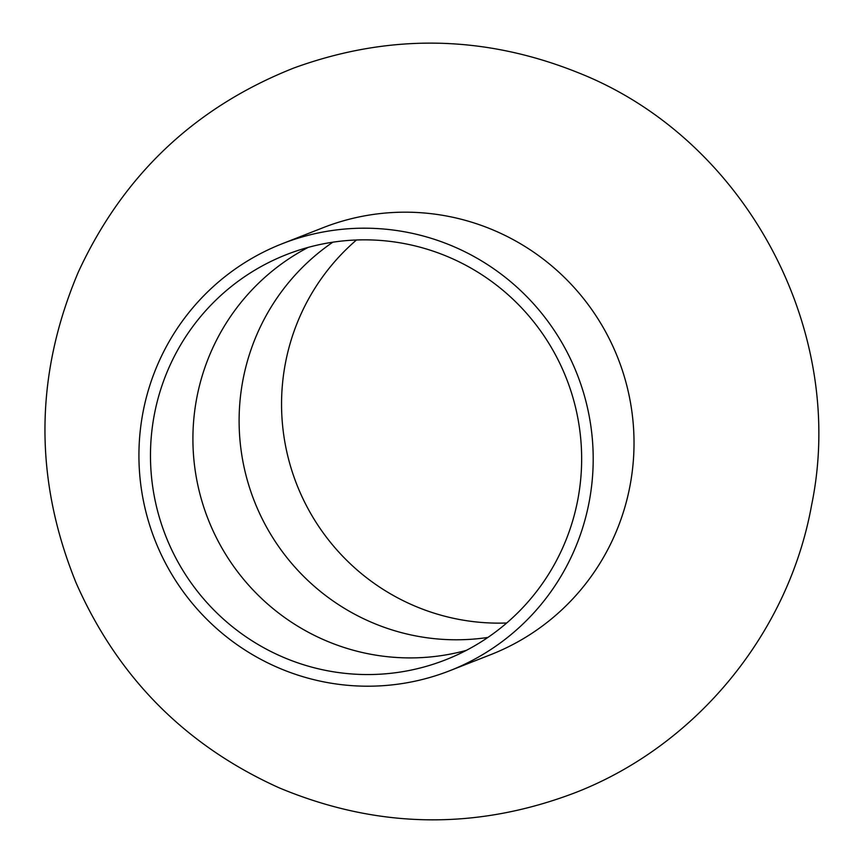 <?xml version="1.0" encoding="UTF-8"?>
<svg xmlns="http://www.w3.org/2000/svg" width="863" height="863" viewBox="0 0 863 863"><rect width="100%" height="100%" fill="white"/><g stroke="black" fill="none" stroke-linecap="round" stroke-linejoin="round"><path stroke-width="1.29" d="M589.202 501.694A229.342 226.796 68.6 0 1 449.817 670.702A229.342 226.796 68.6 0 1 154.93 540.033A229.342 226.796 68.6 0 1 282.298 243.7A229.342 226.796 68.6 0 1 510.745 281.769A229.342 226.796 68.6 0 1 589.202 501.694M282.298 243.7L323.129 227.681A229.342 226.796 68.6 0 1 551.565 265.761A229.342 226.796 68.6 0 1 630.022 485.686A229.342 226.796 68.6 0 1 490.648 654.683L449.817 670.702M577.854 499.44A217.681 215.265 68.6 0 1 445.556 659.839A217.681 215.265 68.6 0 1 165.664 535.815A217.681 215.265 68.6 0 1 286.559 254.563A217.681 215.265 68.6 0 1 503.388 290.691A217.681 215.265 68.6 0 1 577.854 499.44M466.333 650.378A217.681 215.265 68.6 0 1 208.102 519.17A217.681 215.265 68.6 0 1 308.231 247.368M487.908 637.444A217.681 215.265 68.6 0 1 254.305 501.047A217.681 215.265 68.6 0 1 332.848 242.19M506.732 622.989A217.681 215.265 68.6 0 1 296.743 484.391A217.681 215.265 68.6 0 1 356.473 239.99M811.544 505.405C847.887 330.346 745.546 139.472 579.537 73.236C484.941 34.941 389.752 33.182 293.97 67.961C194.919 107.174 123.031 175.221 78.306 272.104C34.574 375.329 33.851 478.965 76.138 582.989C117.735 677.25 185.416 745.524 279.17 787.833C377.616 828.933 476.57 830.454 576.042 792.374C696.624 745.222 788.491 633.064 811.544 505.405"/></g></svg>
